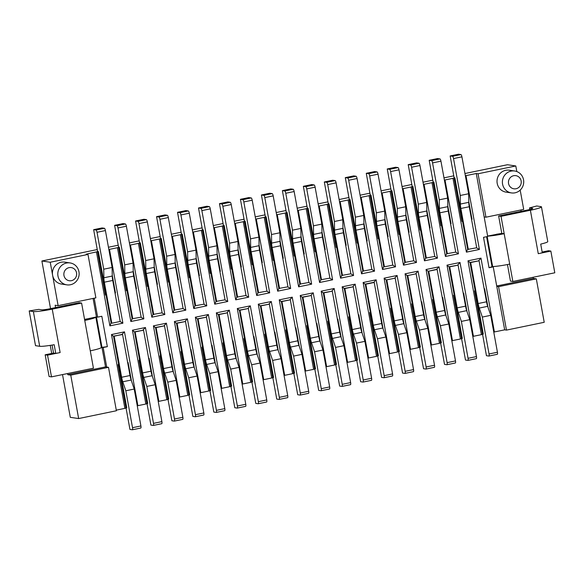 <?xml version="1.0" encoding="UTF-8"?>
<svg xmlns="http://www.w3.org/2000/svg" width="584" height="584" viewBox="0 0 584 584"><rect width="100%" height="100%" fill="white"/><g stroke="black" fill="none" stroke-linecap="round" stroke-linejoin="round"><path stroke-width="0.88" d="M441.57 225.592L446.745 253.741L455.732 252.098L448.278 211.079A8.862 2.278 -101.7 0 1 447.804 206.663L447.658 198.086L439.27 199.816L439.416 208.393A8.862 2.278 -101.7 0 0 439.891 212.81L447.344 253.828M446.643 253.522L445.431 256.478L458.433 253.792L455.608 252.12M399.631 234.264L404.8 262.413L413.786 260.771L406.333 219.752A8.862 2.278 -101.7 0 1 405.865 215.335L405.712 206.758L399.003 169.842A2.219 0.569 78.3 0 0 398.018 167.586L395.631 167.236L387.243 168.966L391.185 190.676L391.959 190.793L399.85 234.213L399.011 234.388L391.119 190.968L390.076 191.333L403.486 265.151L416.487 262.464L413.669 260.793M404.705 262.194L403.486 265.151M416.487 262.464L403.077 188.647L402.434 188.727M408.632 232.403L409.077 232.308L405.851 214.525M324.748 249.748L325.193 249.653L321.966 231.87M462.543 221.256L467.718 249.404L476.705 247.762L469.251 206.743A8.862 2.278 -101.7 0 1 468.777 202.327L468.631 193.749L461.922 156.833A2.219 0.569 78.3 0 0 460.929 154.577L458.542 154.22L450.154 155.957L454.096 177.667L454.878 177.784L462.769 221.205L461.929 221.38L454.038 177.959L452.987 178.324L466.404 252.142L479.406 249.456L476.434 247.813M467.616 249.186L466.404 252.142M450.154 155.957L452.542 156.308A2.219 0.569 78.3 0 1 453.534 158.571L460.243 195.479L460.389 204.057A8.862 2.278 -101.7 0 0 460.856 208.473L468.317 249.492M308.075 208.138L307.235 208.313L315.126 251.733L315.966 251.565L308.075 208.138L307.301 208.021L303.351 186.311L311.747 184.581L314.134 184.931A2.219 0.569 78.3 0 1 315.119 187.194L321.828 224.103L321.974 232.68A8.862 2.278 -101.7 0 0 322.448 237.097L329.902 278.115L320.879 279.758M498.575 286.678L496.78 286.408L504.671 329.836L506.467 330.099L498.575 286.678L536.324 278.867L533.338 278.429L496.707 285.999M506.467 330.099L544.215 322.295L536.324 278.867M363.117 382.053L371.402 380.345A2.219 0.569 -101.7 0 0 371.453 380.337L363.065 382.075A2.219 0.569 -101.7 0 1 363.014 382.075L360.627 381.724L356.729 360.277M516.818 171.557L515.803 165.973L507.445 164.732L464.952 173.521M486.589 236.702L492.035 266.691L493.232 266.873L489.034 267.735L483.516 237.338L487.706 236.476L484.158 216.934L485.946 217.197L523.695 209.393L520.191 190.107M520.899 209.97L521.14 211.328M533.126 277.276L533.338 278.429M507.459 264.545L510.467 281.116L512.854 281.466L509.701 264.099A15.512 1.402 169.7 0 1 492.648 266.567L487.202 236.578M499.123 233.848L487.633 236.067M496.78 286.408L493.232 266.873M489.034 267.735L492.035 266.691M496.502 234.228A6.65 0.599 -10.3 0 0 501.787 233.352L498.634 215.978L527.994 209.911A6.65 0.599 169.7 0 0 532.739 208.459A6.65 0.599 169.7 0 0 532.491 208.342L529.513 207.904L529.805 209.503M509.701 264.099L504.174 233.702A15.512 1.402 169.7 0 1 487.647 236.148M529.513 207.904L536.703 205.991L540.879 206.612A15.512 1.402 -10.3 0 1 541.463 206.875A15.512 1.402 -10.3 0 1 530.381 210.262L501.021 216.336L504.174 233.702L501.787 233.352M512.854 281.466L554.8 272.794L550.851 251.083L538.273 253.69A15.512 1.402 -10.3 0 0 542.295 252.792L540.711 244.112A15.512 1.402 -10.3 0 0 547.777 241.608L541.463 206.875M501.021 216.336L498.634 215.978M550.851 251.083L548.464 250.733L542.156 252.04M479.406 249.456L465.988 175.638L476.267 173.506L478.055 173.776L485.946 217.197M476.267 173.506L484.158 216.934M511.08 171.105A11.081 10.658 98.4 0 0 502.569 184.128A11.081 10.658 98.4 0 0 511.431 192.917A11.081 10.658 98.4 0 0 515.03 192.815A11.081 10.658 98.4 0 0 523.541 179.792A11.081 10.658 98.4 0 0 514.679 171.002A11.081 10.658 98.4 0 0 511.08 171.105M514.679 171.002L509.306 170.207A11.081 10.658 98.4 0 0 497.196 183.332A11.081 10.658 98.4 0 0 506.065 192.121L511.431 192.917M513.664 175.711A6.65 6.395 98.4 0 0 508.554 183.522A6.65 6.395 98.4 0 0 516.03 188.742A6.65 6.395 98.4 0 0 521.14 180.923A6.65 6.395 98.4 0 0 513.664 175.711M315.747 251.609L320.857 279.751M303.351 186.311L305.739 186.668A2.219 0.569 78.3 0 1 306.731 188.924L313.44 225.833L313.586 234.41A8.862 2.278 -101.7 0 0 314.061 238.834L321.514 279.853M429.605 228.067L430.05 227.972L426.816 210.189M313.44 225.833L321.828 224.103M454.038 177.959L454.878 177.784M410.596 164.987L418.984 163.25L416.596 162.899L408.209 164.63L410.596 164.987A2.219 0.569 78.3 0 1 411.589 167.243L418.297 204.152L426.685 202.422L426.831 210.999A8.862 2.278 -101.7 0 0 427.305 215.416L434.759 256.434L425.736 258.07M418.297 204.152L418.443 212.729A8.862 2.278 -101.7 0 0 418.918 217.153L426.371 258.164M418.984 163.25A2.219 0.569 78.3 0 1 419.976 165.506L426.685 202.422M408.209 164.63L412.158 186.34L412.932 186.457L420.823 229.877L419.984 230.052L412.092 186.632L412.932 186.457M307.235 208.313L306.184 208.678L319.601 282.495L332.603 279.809L329.632 278.174M332.603 279.809L319.192 205.991L318.55 206.072M320.806 279.772L319.601 282.495M420.597 229.928L425.7 257.997M412.092 186.632L411.041 186.997L424.459 260.814L437.46 258.128L434.635 256.456M425.626 257.975L424.459 260.814M460.243 195.479L468.631 193.749M465.988 175.638L465.353 175.718M468.762 201.517L471.996 219.299L471.543 219.394M370.993 195.129L370.154 195.304L378.045 238.725L378.885 238.557L370.993 195.129L370.212 195.012L366.27 173.302L374.658 171.572L377.045 171.922A2.219 0.569 78.3 0 1 378.038 174.178L384.746 211.094L384.892 219.672A8.862 2.278 -101.7 0 0 385.36 224.088L392.82 265.107L384.425 266.837L383.732 266.53L382.513 269.487L395.521 266.8L392.696 265.129M378.658 238.601L383.732 266.53M370.154 195.304L369.103 195.669L382.513 269.487M387.659 236.739L388.112 236.644L384.878 218.861M395.521 266.8L382.104 192.983L381.469 193.063M366.27 173.302L368.657 173.66A2.219 0.569 78.3 0 1 369.65 175.915L376.351 212.824L376.505 221.402A8.862 2.278 -101.7 0 0 376.972 225.826L384.425 266.837M376.351 212.824L384.746 211.094M387.243 168.966L389.63 169.323A2.219 0.569 78.3 0 1 390.616 171.579L397.324 208.488L397.47 217.066A8.862 2.278 -101.7 0 0 397.945 221.489L405.398 262.501M391.119 190.968L391.959 190.793M397.324 208.488L405.712 206.758M357.685 242.937L362.861 271.086L371.847 269.443L364.394 228.424A8.862 2.278 -101.7 0 1 363.92 224.008L363.774 215.43L357.065 178.514A2.219 0.569 78.3 0 0 356.072 176.258L353.685 175.908L345.297 177.638L349.239 199.348L350.02 199.465L357.912 242.893L357.072 243.061L349.181 199.64L348.13 200.005L361.547 273.823L374.548 271.137L371.723 269.465M362.759 270.866L361.547 273.823M374.548 271.137L361.131 197.319L360.496 197.399M366.694 241.075L367.139 240.98L363.905 223.197M345.297 177.638L347.684 177.996A2.219 0.569 78.3 0 1 348.677 180.252L355.386 217.16L355.532 225.738A8.862 2.278 -101.7 0 0 356.006 230.162L363.46 271.173M349.181 199.64L350.02 199.465M355.386 217.16L363.774 215.43M336.712 247.273L341.888 275.422L350.874 273.779L343.421 232.761A8.862 2.278 -101.7 0 1 342.947 228.344L342.801 219.767L336.092 182.858A2.219 0.569 78.3 0 0 335.099 180.595L332.712 180.244L324.324 181.974L328.274 203.685L329.048 203.801L336.939 247.229L336.099 247.397L328.208 203.977L327.157 204.342L340.574 278.159L353.576 275.473L350.75 273.801M341.786 275.203L340.574 278.159M353.576 275.473L340.158 201.655L339.523 201.736M345.721 245.411L346.166 245.316L342.932 227.534M324.324 181.974L326.712 182.332A2.219 0.569 78.3 0 1 327.704 184.588L334.413 221.497L334.559 230.074A8.862 2.278 -101.7 0 0 335.034 234.498L342.487 275.509M328.208 203.977L329.048 203.801M334.413 221.497L342.801 219.767M437.46 258.128L424.042 184.31L423.407 184.391M429.182 160.293L431.569 160.644L439.956 158.914L437.569 158.556L429.182 160.293L433.131 182.004L433.905 182.12L441.796 225.541L440.956 225.716L433.065 182.296L433.905 182.12M431.569 160.644A2.219 0.569 78.3 0 1 432.561 162.907L439.27 199.816M439.956 158.914A2.219 0.569 78.3 0 1 440.949 161.169L447.658 198.086M450.578 223.73L451.023 223.636L447.789 205.853M342.144 386.389L350.429 384.681A2.219 0.569 -101.7 0 0 350.488 384.681L342.1 386.411A2.219 0.569 -101.7 0 1 342.041 386.411L339.654 386.06L335.756 364.613M433.065 182.296L432.014 182.661L445.431 256.478M458.433 253.792L445.015 179.974L444.38 180.054M371.453 380.337A2.219 0.569 -101.7 0 0 371.606 378.257L364.898 341.348L356.51 343.085L353.459 334.077A8.862 2.278 78.3 0 1 352.305 329.558L344.852 288.54L344.239 288.452M363.065 382.075A2.219 0.569 -101.7 0 0 363.219 379.994L356.51 343.085M364.898 341.348L361.846 332.34A8.862 2.278 78.3 0 1 360.693 327.821L353.24 286.802L344.852 288.54M353.24 286.802L344.253 288.452M352.794 286.737L355.152 284.16L342.151 286.846L344.253 288.518L357.459 360.124L356.62 360.299L348.728 316.878L349.568 316.703M349.327 316.667L348.728 316.878M451.819 340.713L452.454 340.633L439.037 266.815L436.562 269.348L428.123 271.312L433.211 299.322L432.613 299.534L440.504 342.954L441.343 342.779L433.211 299.322M439.037 266.815L426.035 269.501L428.123 271.312M426.035 269.501L439.453 343.319L440.504 342.954M442.234 297.541L442.679 297.453L442.227 297.504M446.023 315.842L442.679 297.453M447.001 364.708L455.286 363A2.219 0.569 -101.7 0 0 455.345 362.993A2.219 0.569 -101.7 0 0 455.491 360.912L448.782 324.003L445.731 314.995A8.862 2.278 78.3 0 1 444.585 310.476L437.124 269.458L436.489 269.363M484.173 288.868L484.618 288.773L484.165 288.832M484.618 288.773L487.961 307.169M493.757 332.041L494.4 331.96L480.982 258.135L467.981 260.829L469.952 262.544M478.624 260.719L480.982 258.135M488.947 356.036L497.232 354.327A2.219 0.569 -101.7 0 0 497.283 354.32A2.219 0.569 -101.7 0 0 497.429 352.24L490.721 315.331L487.676 306.323A8.862 2.278 78.3 0 1 486.523 301.804L479.07 260.785L469.967 262.442M474.551 290.861L482.442 334.282L483.282 334.106L475.391 290.686L474.551 290.861L475.391 290.686M470.025 262.428L475.157 290.649M497.283 354.32L488.896 356.058A2.219 0.569 -101.7 0 1 488.844 356.058L486.457 355.707L482.559 334.26M488.896 356.058A2.219 0.569 -101.7 0 0 489.042 353.977L482.333 317.068L479.289 308.06A8.862 2.278 78.3 0 1 478.135 303.541L470.682 262.523L470.047 262.428M467.981 260.829L481.399 334.647L482.442 334.282M490.721 315.331L482.333 317.068M479.07 260.785L470.682 262.523M453.586 295.197L461.477 338.618L462.316 338.443L454.425 295.022L453.586 295.197L454.425 295.022M461.586 338.596L465.484 360.043L467.872 360.394A2.219 0.569 -101.7 0 0 467.923 360.394A2.219 0.569 -101.7 0 0 468.069 358.313L461.367 321.404L458.316 312.396A8.862 2.278 78.3 0 1 457.162 307.877L449.709 266.859L449.096 266.976L454.184 294.986M467.974 360.372L476.259 358.664A2.219 0.569 -101.7 0 0 476.31 358.656A2.219 0.569 -101.7 0 0 476.464 356.576L469.755 319.667L466.704 310.659A8.862 2.278 78.3 0 1 465.55 306.14L458.097 265.121L449.111 266.771M457.652 265.056L460.009 262.479L447.008 265.165L449.089 266.976M447.008 265.165L460.426 338.983L461.477 338.618M466.988 311.506L463.652 293.117L463.192 293.168M472.792 336.377L473.427 336.296L460.009 262.479M463.2 293.204L463.652 293.117M458.097 265.121L449.709 266.859M469.755 319.667L461.367 321.404M455.345 362.993L446.95 364.73A2.219 0.569 -101.7 0 1 446.899 364.73L444.512 364.379L440.613 342.932M446.95 364.73A2.219 0.569 -101.7 0 0 447.103 362.649L440.394 325.741L437.343 316.732A8.862 2.278 78.3 0 1 436.19 312.214L428.736 271.195L428.145 271.107M432.613 299.534L433.452 299.358M437.124 269.458L428.736 271.195M448.782 324.003L440.394 325.741M421.261 301.877L421.706 301.789L421.254 301.848M425.05 320.178L421.706 301.789M415.706 273.728L418.071 271.151L405.062 273.838L407.15 275.648L412.238 303.658L411.64 303.87L419.531 347.29L420.37 347.115L412.238 303.658M405.062 273.838L418.48 347.655L419.531 347.29M426.028 369.044L434.314 367.336A2.219 0.569 -101.7 0 0 434.372 367.329A2.219 0.569 -101.7 0 0 434.518 365.248L427.809 328.339L424.765 319.331A8.862 2.278 78.3 0 1 423.612 314.812L416.158 273.794L407.15 275.648M430.846 345.049L431.481 344.969L418.071 271.151M434.372 367.329L425.984 369.066A2.219 0.569 -101.7 0 1 425.926 369.066L423.539 368.716L419.641 347.268M425.984 369.066A2.219 0.569 -101.7 0 0 426.13 366.986L419.421 330.077L416.37 321.069A8.862 2.278 78.3 0 1 415.224 316.55L407.771 275.531L407.172 275.444M411.64 303.87L412.479 303.695M416.158 273.794L407.771 275.531M427.809 328.339L419.421 330.077M404.077 324.514L400.734 306.125L400.281 306.184L400.734 306.125M394.74 278.064L397.098 275.487L384.097 278.174L386.177 279.984L391.265 307.994L390.667 308.206L398.558 351.626L399.398 351.451L391.273 307.994M384.097 278.174L397.507 351.991L398.558 351.626M405.062 373.38L413.348 371.672A2.219 0.569 -101.7 0 0 413.399 371.665A2.219 0.569 -101.7 0 0 413.545 369.584L406.836 332.676L403.792 323.667A8.862 2.278 78.3 0 1 402.639 319.149L395.185 278.13L386.177 279.984M409.873 349.385L410.516 349.305L397.098 275.487M413.399 371.665L405.011 373.402A2.219 0.569 -101.7 0 1 404.953 373.402L402.566 373.052L398.675 351.604M405.011 373.402A2.219 0.569 -101.7 0 0 405.157 371.322L398.449 334.413L395.404 325.405A8.862 2.278 78.3 0 1 394.251 320.886L386.798 279.867L386.199 279.78M390.667 308.206L391.506 308.031M395.185 278.13L386.798 279.867M406.836 332.676L398.449 334.413M383.104 328.85L379.761 310.462L379.308 310.52M388.907 353.721L389.543 353.641L376.125 279.824L363.124 282.51L365.095 284.226M373.731 282.444L376.125 279.824M373.658 282.357L365.109 284.123M379.315 310.549L379.761 310.462M384.089 377.717L392.375 376.008A2.219 0.569 -101.7 0 0 392.426 376.001A2.219 0.569 -101.7 0 0 392.572 373.921L385.871 337.012L382.819 328.004A8.862 2.278 78.3 0 1 381.666 323.485L374.213 282.466L373.577 282.379M392.426 376.001L384.038 377.739A2.219 0.569 -101.7 0 1 383.987 377.739L381.6 377.388L377.702 355.941M384.038 377.739A2.219 0.569 -101.7 0 0 384.184 375.658L377.483 338.749L374.432 329.741A8.862 2.278 78.3 0 1 373.278 325.222L365.825 284.204L365.19 284.109L378.425 355.787L377.585 355.963L369.694 312.542L370.533 312.367M370.3 312.331L369.694 312.542M374.213 282.466L365.825 284.204M385.871 337.012L377.483 338.749M363.124 282.51L376.541 356.328L377.585 355.963M362.138 333.187L358.795 314.798L358.342 314.856M358.342 314.886L358.795 314.798M342.151 286.846L355.568 360.664L356.62 360.299M367.935 358.058L368.57 357.977L355.152 284.16M350.488 384.681A2.219 0.569 -101.7 0 0 350.634 382.593L343.925 345.684L340.873 336.676A8.862 2.278 78.3 0 1 339.727 332.157L332.274 291.139L323.288 292.788L328.354 321.003L327.755 321.215L335.647 364.635L336.486 364.46L328.354 321.003M331.822 291.073L334.179 288.496L321.178 291.182L323.266 292.993M337.377 319.222L337.822 319.134L337.369 319.192M453.768 175.835L443.979 177.857M432.795 180.171L423.013 182.193M411.822 184.507L402.04 186.53M390.849 188.844L381.067 190.866M369.884 193.18L360.094 195.202M348.911 197.516L339.122 199.538M327.938 201.852L318.156 203.874M306.965 206.188L297.183 208.211M285.992 210.525L276.21 212.547M265.026 214.861L255.237 216.883M244.054 219.197L234.272 221.219M223.081 223.533L213.299 225.555M202.108 227.869L192.326 229.892M181.142 232.206L171.353 234.228M160.169 236.542L150.387 238.564M139.196 240.878L129.414 242.9M118.223 245.214L108.442 247.236M97.251 249.55L41.887 260.997L50.545 308.637M97.528 251.675L98.36 251.5L106.252 294.927L105.419 295.103L97.528 251.675L86.198 254.164L87.987 254.434L50.239 262.238L41.887 260.997M98.36 251.5L97.586 251.39L93.644 229.673L102.032 227.942L104.419 228.293A2.219 0.569 78.3 0 1 105.412 230.556L112.113 267.465L112.267 276.042A8.862 2.278 -101.7 0 0 112.734 280.459L120.187 321.477L111.799 323.215L111.106 322.901L109.887 325.865L122.895 323.171L109.478 249.353L108.843 249.434M109.478 249.353L117.442 247.704L130.86 321.521L143.861 318.835L130.451 245.017L129.809 245.097M118.494 247.339L126.385 290.766L127.224 290.591L119.333 247.163L117.442 247.704M119.333 247.163L118.559 247.054L114.61 225.336L123.005 223.606L125.392 223.957A2.219 0.569 78.3 0 1 126.378 226.22L133.086 263.128L133.232 271.706A8.862 2.278 -101.7 0 0 133.707 276.123L141.16 317.141L132.137 318.784L130.86 321.521M130.451 245.017L138.415 243.367L151.833 317.185L164.834 314.499L151.417 240.681L150.781 240.761M139.466 243.002L147.358 286.43L148.197 286.255L140.306 242.827L138.415 243.367M140.306 242.827L139.532 242.718L135.583 221L143.971 219.27L146.358 219.621A2.219 0.569 78.3 0 1 147.35 221.883L154.059 258.792L154.205 267.37A8.862 2.278 -101.7 0 0 154.68 271.786L162.133 312.805L153.125 314.447M151.417 240.681L159.388 239.031L172.806 312.849L185.807 310.162L172.389 236.345L171.754 236.425M160.439 238.666L168.331 282.094L169.17 281.919L161.279 238.491L159.388 239.031M161.279 238.491L160.505 238.381L156.556 216.664L164.944 214.934L167.331 215.284A2.219 0.569 78.3 0 1 168.323 217.547L175.032 254.456L175.178 263.034A8.862 2.278 -101.7 0 0 175.653 267.45L183.106 308.469L174.076 310.111L172.806 312.849M172.389 236.345L180.361 234.695L193.778 308.513L206.78 305.826L193.362 232.009L192.727 232.089M181.412 234.33L189.304 277.75L190.143 277.582L182.252 234.155L180.361 234.695M182.252 234.155L181.471 234.045L177.529 212.328L185.916 210.598L188.303 210.948A2.219 0.569 78.3 0 1 189.296 213.211L196.005 250.12L196.151 258.697A8.862 2.278 -101.7 0 0 196.618 263.114L204.079 304.133L195.071 305.775M193.362 232.009L201.334 230.359L214.744 304.176L227.745 301.49L214.335 227.672L213.7 227.753M202.378 229.994L210.269 273.414L211.109 273.246L203.217 229.819L201.334 230.359M203.217 229.819L202.444 229.709L198.502 207.992L206.889 206.262L209.276 206.612A2.219 0.569 78.3 0 1 210.269 208.875L216.971 245.784L217.124 254.361A8.862 2.278 -101.7 0 0 217.591 258.778L225.044 299.796L216.022 301.439L214.744 304.176M214.335 227.672L222.3 226.023L235.717 299.84L248.718 297.154L235.301 223.336L234.666 223.417M223.351 225.658L231.242 269.078L232.082 268.91L224.19 225.482L222.3 226.023M224.19 225.482L223.417 225.373L219.467 203.655L227.855 201.925L230.242 202.276A2.219 0.569 78.3 0 1 231.235 204.539L237.943 241.447L238.089 250.025A8.862 2.278 -101.7 0 0 238.564 254.441L246.017 295.46L237.016 297.103M235.301 223.336L243.273 221.686L256.69 295.504L269.691 292.818L256.274 219L255.639 219.08M244.324 221.321L252.215 264.742L253.054 264.574L245.163 221.146L243.273 221.686M245.163 221.146L244.389 221.037L240.44 199.319L248.828 197.589L251.215 197.939A2.219 0.569 78.3 0 1 252.208 200.202L258.916 237.111L259.062 245.689A8.862 2.278 -101.7 0 0 259.537 250.105L266.99 291.124L257.967 292.767L256.69 295.504M256.274 219L264.245 217.35L277.663 291.168L290.664 288.481L277.247 214.664L276.612 214.744M265.297 216.985L273.188 260.406L274.027 260.238L266.136 216.81L264.245 217.35M266.136 216.81L265.355 216.693L261.413 194.983L269.801 193.253L272.188 193.603A2.219 0.569 78.3 0 1 273.181 195.866L279.889 232.775L280.035 241.353A8.862 2.278 -101.7 0 0 280.51 245.769L287.963 286.788L278.955 288.43M277.247 214.664L285.218 213.014L298.628 286.832L311.637 284.145L298.22 210.328L297.584 210.408M286.269 212.649L294.161 256.069L294.993 255.901L287.102 212.474L285.218 213.014M287.102 212.474L286.328 212.357L282.386 190.647L290.774 188.917L293.161 189.267A2.219 0.569 78.3 0 1 294.154 191.53L300.855 228.439L301.008 237.016A8.862 2.278 -101.7 0 0 301.475 241.433L308.929 282.452L299.928 284.094M298.22 210.328L306.184 208.678M319.192 205.991L327.157 204.342M340.158 201.655L348.13 200.005M361.131 197.319L369.103 195.669M382.104 192.983L390.076 191.333M403.077 188.647L411.041 186.997M424.042 184.31L432.014 182.661M445.015 179.974L452.987 178.324M515.803 165.973L478.055 173.776M50.246 345.37L51.713 353.444M94.199 298.205L97.638 317.127L101.835 316.265L107.361 346.662L103.164 347.524L106.719 367.066L105.522 366.891L67.773 374.694L70.759 375.14L78.65 418.56L70.292 417.326L62.525 374.585M67.773 374.694L67.561 373.548M55.582 307.593L55.151 305.22L58.13 305.658L52.611 275.261A11.081 10.658 98.4 0 0 61.473 284.058L66.846 284.853A11.081 10.658 98.4 0 0 78.95 271.721A11.081 10.658 98.4 0 0 70.087 262.931A11.081 10.658 98.4 0 0 57.977 276.057A11.081 10.658 98.4 0 0 66.846 284.853M50.239 262.238L52.611 275.261A11.081 10.658 98.4 0 1 64.715 262.136L70.087 262.931M106.719 367.066L108.507 367.329L116.398 410.756L78.65 418.56M70.759 375.14L108.507 367.329M107.361 346.662L101.974 347.349L105.522 366.891M103.164 347.524L101.974 347.349L96.448 316.951L97.638 317.127M93.082 298.431L96.448 316.951M84.563 319.411L95.834 317.083L101.36 347.473A15.512 1.402 -10.3 0 1 90.279 350.823L84.753 320.433A15.512 1.402 -10.3 0 0 95.834 317.083M96.477 252.04L109.887 325.865M321.178 291.182L334.596 365L326.624 366.65L313.214 292.832L300.212 295.519L313.623 369.336L305.658 370.986L292.241 297.168L279.24 299.855L292.657 373.672L284.685 375.322L271.268 301.505L258.267 304.191L271.684 378.009L263.712 379.658L250.295 305.841L237.294 308.527L250.711 382.345L242.74 383.995L229.329 310.177L216.321 312.863L229.738 386.681L221.774 388.331L208.357 314.513L195.355 317.2L208.765 391.017L200.801 392.667L187.384 318.849L174.382 321.536L187.8 395.353L179.828 397.003L166.411 323.186L153.41 325.872L166.827 399.69L158.855 401.339L145.445 327.522L132.437 330.208L145.854 404.026L137.882 405.676L124.472 331.858L111.471 334.544L124.881 408.362L116.289 410.143M355.568 360.664L347.597 362.314L334.179 288.496M376.541 356.328L368.57 357.977M397.507 351.991L389.543 353.641M418.48 347.655L410.516 349.305M439.453 343.319L431.481 344.969M460.426 338.983L452.454 340.633M481.399 334.647L473.427 336.296M504.671 329.836L494.4 331.96M143.861 318.835L140.832 317.214M136.006 288.773L136.452 288.678L133.225 270.896M122.895 323.171L120.07 321.507M115.033 293.11L115.479 293.015L112.252 275.232M87.987 254.434L95.878 297.855L58.13 305.658M76.548 272.852A6.65 6.395 98.4 0 0 69.073 267.64A6.65 6.395 98.4 0 0 63.963 275.458A6.65 6.395 98.4 0 0 71.438 280.67A6.65 6.395 98.4 0 0 76.548 272.852M93.644 229.673L96.032 230.03A2.219 0.569 78.3 0 1 97.024 232.286L103.726 269.202L103.879 277.78A8.862 2.278 -101.7 0 0 104.346 282.196L111.799 323.215M111.106 322.901L106.032 294.971M103.726 269.202L112.113 267.465M127.005 290.635L132.115 318.776M114.61 225.336L116.997 225.694A2.219 0.569 78.3 0 1 117.99 227.95L124.699 264.866L124.845 273.443A8.862 2.278 -101.7 0 0 125.319 277.86L132.772 318.879M124.699 264.866L133.086 263.128M185.807 310.162L182.836 308.527M168.944 281.962L174.061 310.104M156.556 216.664L158.943 217.022A2.219 0.569 78.3 0 1 159.936 219.277L166.644 256.186L166.79 264.771A8.862 2.278 -101.7 0 0 167.265 269.188L174.718 310.206M177.952 280.101L178.397 280.006L175.163 262.223M166.644 256.186L175.032 254.456M227.745 301.49L224.774 299.855M210.89 273.29L216 301.432M198.502 207.992L200.889 208.349A2.219 0.569 78.3 0 1 201.874 210.605L208.583 247.514L208.729 256.099A8.862 2.278 -101.7 0 0 209.203 260.515L216.657 301.534M219.891 271.429L220.336 271.334L217.109 253.551M208.583 247.514L216.971 245.784M269.691 292.818L266.72 291.182M252.828 264.618L257.946 292.759M240.44 199.319L242.827 199.677A2.219 0.569 78.3 0 1 243.82 201.933L250.529 238.841L250.675 247.426A8.862 2.278 -101.7 0 0 251.149 251.843L258.603 292.861M261.836 262.756L262.282 262.661L259.048 244.878M250.529 238.841L258.916 237.111M278.816 288.357L277.663 291.168M290.664 288.481L287.627 286.853M282.802 258.42L283.255 258.325L280.021 240.542M273.801 260.281L278.875 288.372M261.413 194.983L263.8 195.341A2.219 0.569 78.3 0 1 264.793 197.596L271.502 234.505L271.648 243.083A8.862 2.278 -101.7 0 0 272.115 247.506L279.575 288.525M271.502 234.505L279.889 232.775M299.789 284.021L298.628 286.832M311.637 284.145L308.6 282.517M303.775 254.084L304.22 253.989L300.994 236.206M294.774 255.945L299.847 284.036M282.386 190.647L284.773 191.004A2.219 0.569 78.3 0 1 285.758 193.26L292.467 230.169L292.62 238.746A8.862 2.278 -101.7 0 0 293.088 243.17L300.541 284.189M292.467 230.169L300.855 228.439M236.87 297.03L235.717 299.84M248.718 297.154L245.689 295.526M240.863 267.092L241.309 266.998L238.075 249.215M231.855 268.954L236.929 297.044M219.467 203.655L221.854 204.013A2.219 0.569 78.3 0 1 222.847 206.269L229.556 243.178L229.702 251.762A8.862 2.278 -101.7 0 0 230.176 256.179L237.63 297.198M229.556 243.178L237.943 241.447M194.932 305.702L193.778 308.513M206.78 305.826L203.743 304.198M198.918 275.765L199.37 275.67L196.136 257.887M189.917 277.626L194.99 305.717M177.529 212.328L179.916 212.686A2.219 0.569 78.3 0 1 180.909 214.941L187.61 251.85L187.763 260.435A8.862 2.278 -101.7 0 0 188.231 264.851L195.684 305.87M187.61 251.85L196.005 250.12M152.986 314.374L151.833 317.185M164.834 314.499L161.797 312.878M156.979 284.437L157.424 284.342L154.191 266.559M147.971 286.299L153.044 314.389M135.583 221L137.97 221.358A2.219 0.569 78.3 0 1 138.963 223.614L145.672 260.522L145.817 269.107A8.862 2.278 -101.7 0 0 146.292 273.524L153.745 314.542M145.672 260.522L154.059 258.792M131.451 380.892L128.108 362.496L127.655 362.554M137.247 405.756L137.882 405.676M132.437 429.758L140.715 428.043A2.219 0.569 -101.7 0 0 140.773 428.043A2.219 0.569 -101.7 0 0 140.919 425.962L134.21 389.046L131.166 380.045A8.862 2.278 78.3 0 1 130.013 375.527L122.56 334.508L121.939 334.413L124.472 331.858M121.961 334.42L113.552 336.355L111.471 334.544M122.56 334.508L113.573 336.15M158.22 401.42L158.855 401.339M146.905 403.661L147.745 403.493L139.612 360.029L139.014 360.24L146.905 403.661L145.854 404.026M124.881 408.362L126.772 407.829L118.88 364.401L118.041 364.577L118.88 364.401M346.962 362.394L347.597 362.314M334.596 365L335.647 364.635M325.989 366.73L326.624 366.65M314.674 368.971L315.513 368.796L307.381 325.339L306.782 325.551L314.674 368.971L313.623 369.336M305.016 371.066L305.658 370.986M293.701 373.307L294.54 373.132L286.649 329.712L285.81 329.887L293.701 373.307L292.657 373.672M284.05 375.402L284.685 375.322M272.735 377.644L273.575 377.476L265.443 334.012L264.844 334.223L272.735 377.644L271.684 378.009M263.077 379.739L263.712 379.658M251.762 381.98L252.602 381.812L244.47 338.348L243.871 338.559L251.762 381.98L250.711 382.345M242.104 384.075L242.74 383.995M230.789 386.316L231.629 386.148L223.738 342.72L222.898 342.896L230.789 386.316L229.738 386.681M221.132 388.411L221.774 388.331M209.817 390.652L210.656 390.484L202.765 347.057L201.925 347.232L209.817 390.652L208.765 391.017M200.166 392.747L200.801 392.667M188.851 394.988L189.683 394.82L181.792 351.393L180.96 351.568L188.851 394.988L187.8 395.353M179.193 397.084L179.828 397.003M167.878 399.325L168.718 399.157L160.826 355.729L159.987 355.904L167.878 399.325L166.827 399.69M174.375 421.086L182.661 419.37A2.219 0.569 -101.7 0 0 182.712 419.37A2.219 0.569 -101.7 0 0 182.865 417.29L176.156 380.374L173.105 371.366A8.862 2.278 78.3 0 1 171.952 366.847L164.498 325.836L155.512 327.478L160.585 355.692L159.987 355.904M164.053 325.77L166.411 323.186M153.41 325.872L155.49 327.682M173.397 372.22L170.053 353.824L169.601 353.882M195.348 416.75L203.633 415.034A2.219 0.569 -101.7 0 0 203.685 415.034A2.219 0.569 -101.7 0 0 203.831 412.954L197.129 376.038L194.078 367.029A8.862 2.278 78.3 0 1 192.924 362.511L185.471 321.499L176.485 323.142L181.558 351.356L180.96 351.568M185.026 321.434L187.384 318.849M174.382 321.536L176.463 323.346M191.019 349.488L190.566 349.546L191.019 349.488L194.362 367.883M216.321 412.406L224.606 410.698A2.219 0.569 -101.7 0 0 224.657 410.698A2.219 0.569 -101.7 0 0 224.803 408.618L218.095 371.701L215.051 362.693A8.862 2.278 78.3 0 1 213.897 358.174L206.444 317.163L197.458 318.806L202.524 347.02L201.925 347.232M205.999 317.097L208.357 314.513M195.355 317.2L197.436 319.01M215.335 363.547L211.992 345.151L211.539 345.21M237.294 408.07L245.572 406.362A2.219 0.569 -101.7 0 0 245.63 406.362A2.219 0.569 -101.7 0 0 245.776 404.274L239.068 367.365L236.024 358.357A8.862 2.278 78.3 0 1 234.87 353.838L227.417 312.827L218.431 314.469L223.497 342.684L222.898 342.896M226.964 312.754L229.329 310.177M216.321 312.863L218.409 314.674M236.308 359.211L232.965 340.815L232.512 340.873M258.259 403.734L266.545 402.026A2.219 0.569 -101.7 0 0 266.603 402.026A2.219 0.569 -101.7 0 0 266.749 399.938L260.041 363.029L256.989 354.021A8.862 2.278 78.3 0 1 255.843 349.502L248.382 308.491L239.403 310.133L244.47 338.348M247.937 308.418L250.295 305.841M237.294 308.527L239.382 310.338M257.281 354.868L253.938 336.479L253.485 336.537M279.232 399.398L287.518 397.689A2.219 0.569 -101.7 0 0 287.569 397.689A2.219 0.569 -101.7 0 0 287.722 395.602L281.013 358.693L277.962 349.685A8.862 2.278 78.3 0 1 276.809 345.166L269.355 304.147L260.369 305.797L265.443 334.012M268.91 304.082L271.268 301.505M258.267 304.191L260.347 306.001M278.247 350.531L274.911 332.143L274.451 332.201M300.205 395.061L308.491 393.353A2.219 0.569 -101.7 0 0 308.542 393.353A2.219 0.569 -101.7 0 0 308.688 391.265L301.986 354.357L298.935 345.348A8.862 2.278 78.3 0 1 297.782 340.83L290.328 299.811L281.342 301.461L286.416 329.675L285.81 329.887M289.883 299.745L292.241 297.168M279.24 299.855L281.32 301.665M295.876 327.807L295.424 327.865L295.876 327.807L299.22 346.195M321.178 390.725L329.456 389.017A2.219 0.569 -101.7 0 0 329.515 389.017A2.219 0.569 -101.7 0 0 329.661 386.929L322.952 350.02L319.908 341.012A8.862 2.278 78.3 0 1 318.754 336.493L311.301 295.475L302.315 297.125L307.381 325.339M310.856 295.409L313.214 292.832M300.212 295.519L302.293 297.329M320.193 341.859L316.849 323.47L316.397 323.529M316.404 323.558L316.849 323.47M329.515 389.017L321.127 390.747A2.219 0.569 -101.7 0 1 321.069 390.747L318.682 390.397L314.783 368.949M321.127 390.747A2.219 0.569 -101.7 0 0 321.273 388.667L314.564 351.758L311.52 342.75A8.862 2.278 78.3 0 1 310.367 338.231L302.913 297.212L302.315 297.125M306.782 325.551L307.622 325.376M311.301 295.475L302.913 297.212M322.952 350.02L314.564 351.758M308.542 393.353L300.154 395.083A2.219 0.569 -101.7 0 1 300.103 395.083L297.716 394.733L293.818 373.286M300.154 395.083A2.219 0.569 -101.7 0 0 300.3 393.003L293.591 356.094L290.547 347.086A8.862 2.278 78.3 0 1 289.394 342.567L281.941 301.548L281.342 301.461M290.328 299.811L281.941 301.548M301.986 354.357L293.591 356.094M274.458 332.23L274.911 332.143M287.569 397.689L279.181 399.419A2.219 0.569 -101.7 0 1 279.13 399.419L276.743 399.069L272.845 377.622M279.181 399.419A2.219 0.569 -101.7 0 0 279.327 397.339L272.626 360.43L269.574 351.422A8.862 2.278 78.3 0 1 268.421 346.903L260.968 305.885L260.369 305.797M264.844 334.223L265.683 334.048M269.355 304.147L260.968 305.885M281.013 358.693L272.626 360.43M253.493 336.567L253.938 336.479M266.603 402.026L258.208 403.756A2.219 0.569 -101.7 0 1 258.157 403.756L255.77 403.405L251.872 381.958M258.208 403.756A2.219 0.569 -101.7 0 0 258.362 401.675L251.653 364.766L248.602 355.758A8.862 2.278 78.3 0 1 247.448 351.239L239.995 310.221L239.403 310.133M243.871 338.559L244.711 338.384M248.382 308.491L239.995 310.221M260.041 363.029L251.653 364.766M232.52 340.903L232.965 340.815M245.63 406.362L237.243 408.092A2.219 0.569 -101.7 0 1 237.184 408.092L234.797 407.741L230.899 386.294M237.243 408.092A2.219 0.569 -101.7 0 0 237.389 406.011L230.68 369.103L227.636 360.094A8.862 2.278 78.3 0 1 226.482 355.576L219.029 314.557L218.431 314.469M227.417 312.827L219.029 314.557M239.068 367.365L230.68 369.103M211.547 345.239L211.992 345.151M224.657 410.698L216.27 412.428A2.219 0.569 -101.7 0 1 216.211 412.428L213.824 412.078L209.933 390.63M216.27 412.428A2.219 0.569 -101.7 0 0 216.416 410.348L209.707 373.439L206.663 364.431A8.862 2.278 78.3 0 1 205.51 359.912L198.056 318.893L197.458 318.806M206.444 317.163L198.056 318.893M218.095 371.701L209.707 373.439M203.685 415.034L195.297 416.764A2.219 0.569 -101.7 0 1 195.246 416.764L192.859 416.414L188.961 394.966M195.297 416.764A2.219 0.569 -101.7 0 0 195.443 414.684L188.742 377.775L185.69 368.767A8.862 2.278 78.3 0 1 184.537 364.248L177.083 323.229L176.485 323.142M185.471 321.499L177.083 323.229M197.129 376.038L188.742 377.775M169.601 353.919L170.053 353.824M182.712 419.37L174.324 421.101A2.219 0.569 -101.7 0 1 174.273 421.101L171.886 420.75L167.988 399.303M174.324 421.101A2.219 0.569 -101.7 0 0 174.477 419.02L167.769 382.111L164.717 373.103A8.862 2.278 78.3 0 1 163.564 368.584L156.111 327.566L155.512 327.478M164.498 325.836L156.111 327.566M176.156 380.374L167.769 382.111M153.402 425.422L161.688 423.707A2.219 0.569 -101.7 0 0 161.746 423.707A2.219 0.569 -101.7 0 0 161.892 421.626L155.183 384.71L152.139 375.709A8.862 2.278 78.3 0 1 150.986 371.19L143.533 330.172L134.546 331.814L139.612 360.029M142.89 330.077L145.445 327.522M132.437 330.208L134.524 332.019M161.746 423.707L153.358 425.437A2.219 0.569 -101.7 0 1 153.3 425.444L150.913 425.086L147.015 403.639M153.358 425.437A2.219 0.569 -101.7 0 0 153.504 423.356L146.796 386.447L143.744 377.439A8.862 2.278 78.3 0 1 142.598 372.921L135.138 331.902L134.546 331.814M152.424 376.556L149.081 358.16L148.628 358.218M148.635 358.255L149.081 358.16M143.533 330.172L135.138 331.902M155.183 384.71L146.796 386.447M139.014 360.24L139.853 360.065M125.932 407.997L118.041 364.577M118.64 364.365L113.552 336.355M140.773 428.043L132.385 429.773A2.219 0.569 -101.7 0 1 132.327 429.78L129.94 429.423L126.042 407.975M132.385 429.773A2.219 0.569 -101.7 0 0 132.531 427.692L125.823 390.784L122.779 381.775A8.862 2.278 78.3 0 1 121.625 377.257L114.172 336.238M127.662 362.591L128.108 362.496M134.21 389.046L125.823 390.784M86.454 319.017A6.65 0.599 169.7 0 1 84.592 319.572M29.2 310.929L33.376 311.549A15.512 1.402 169.7 0 0 52.239 309.133L81.592 303.059L79.205 302.709L49.852 308.775A6.65 0.599 -10.3 0 1 41.763 309.812L38.785 309.374L29.2 310.929L35.514 345.67L39.69 346.29A15.512 1.402 169.7 0 0 54.181 344.713L55.757 353.4A15.512 1.402 169.7 0 0 60.13 352.553L47.545 355.16L45.158 354.802L53.545 353.072L55.757 353.4M52.093 345.071L53.545 353.072M90.279 350.823L93.433 368.197L51.487 376.87L49.1 376.512L45.158 354.802M51.487 376.87L47.545 355.16M84.753 320.433L81.592 303.059M342.1 386.411A2.219 0.569 -101.7 0 0 342.246 384.33L335.537 347.422L332.486 338.413A8.862 2.278 78.3 0 1 331.34 333.895L323.879 292.876L323.288 292.788M341.166 337.523L337.822 319.134M327.755 321.215L328.595 321.039M332.274 291.139L323.879 292.876M343.925 345.684L335.537 347.422M530.381 210.262L538.273 253.69M306.731 188.924L315.119 187.194M314.061 238.834L322.448 237.097M418.443 212.729L426.831 210.999M411.589 167.243L419.976 165.506M460.856 208.473L469.251 206.743M460.389 204.057L468.777 202.327M453.534 158.571L461.922 156.833M452.542 156.308L460.929 154.577M368.657 173.66L377.045 171.922M369.65 175.915L378.038 174.178M376.505 221.402L384.892 219.672M376.972 225.826L385.36 224.088M389.63 169.323L398.018 167.586M390.616 171.579L399.003 169.842M397.47 217.066L405.865 215.335M397.945 221.489L406.333 219.752M347.684 177.996L356.072 176.258M348.677 180.252L357.065 178.514M355.532 225.738L363.92 224.008M356.006 230.162L364.394 228.424M326.712 182.332L335.099 180.595M327.704 184.588L336.092 182.858M334.559 230.074L342.947 228.344M335.034 234.498L343.421 232.761M432.561 162.907L440.949 161.169M439.416 208.393L447.804 206.663M439.891 212.81L448.278 211.079M418.918 217.153L427.305 215.416M371.606 378.257L363.219 379.994M361.846 332.34L353.459 334.077M360.693 327.821L352.305 329.558M497.429 352.24L489.042 353.977M487.676 306.323L479.289 308.06M486.523 301.804L478.135 303.541M465.55 306.14L457.162 307.877M466.704 310.659L458.316 312.396M476.464 356.576L468.069 358.313M444.585 310.476L436.19 312.214M445.731 314.995L437.343 316.732M455.491 360.912L447.103 362.649M423.612 314.812L415.224 316.55M424.765 319.331L416.37 321.069M434.518 365.248L426.13 366.986M402.639 319.149L394.251 320.886M403.792 323.667L395.404 325.405M413.545 369.584L405.157 371.322M381.666 323.485L373.278 325.222M382.819 328.004L374.432 329.741M392.572 373.921L384.184 375.658M313.586 234.41L321.974 232.68M104.346 282.196L112.734 280.459M103.879 277.78L112.267 276.042M96.032 230.03L104.419 228.293M97.024 232.286L105.412 230.556M125.319 277.86L133.707 276.123M124.845 273.443L133.232 271.706M117.99 227.95L126.378 226.22M116.997 225.694L125.392 223.957M167.265 269.188L175.653 267.45M166.79 264.771L175.178 263.034M159.936 219.277L168.323 217.547M158.943 217.022L167.331 215.284M209.203 260.515L217.591 258.778M208.729 256.099L217.124 254.361M201.874 210.605L210.269 208.875M200.889 208.349L209.276 206.612M251.149 251.843L259.537 250.105M250.675 247.426L259.062 245.689M243.82 201.933L252.208 200.202M242.827 199.677L251.215 197.939M263.8 195.341L272.188 193.603M264.793 197.596L273.181 195.866M271.648 243.083L280.035 241.353M272.115 247.506L280.51 245.769M284.773 191.004L293.161 189.267M285.758 193.26L294.154 191.53M292.62 238.746L301.008 237.016M293.088 243.17L301.475 241.433M221.854 204.013L230.242 202.276M222.847 206.269L231.235 204.539M229.702 251.762L238.089 250.025M230.176 256.179L238.564 254.441M179.916 212.686L188.303 210.948M180.909 214.941L189.296 213.211M187.763 260.435L196.151 258.697M188.231 264.851L196.618 263.114M137.97 221.358L146.358 219.621M138.963 223.614L147.35 221.883M145.817 269.107L154.205 267.37M146.292 273.524L154.68 271.786M318.754 336.493L310.367 338.231M319.908 341.012L311.52 342.75M329.661 386.929L321.273 388.667M308.688 391.265L300.3 393.003M298.935 345.348L290.547 347.086M297.782 340.83L289.394 342.567M276.809 345.166L268.421 346.903M277.962 349.685L269.574 351.422M287.722 395.602L279.327 397.339M255.843 349.502L247.448 351.239M256.989 354.021L248.602 355.758M266.749 399.938L258.362 401.675M245.776 404.274L237.389 406.011M236.024 358.357L227.636 360.094M234.87 353.838L226.482 355.576M224.803 408.618L216.416 410.348M215.051 362.693L206.663 364.431M213.897 358.174L205.51 359.912M203.831 412.954L195.443 414.684M194.078 367.029L185.69 368.767M192.924 362.511L184.537 364.248M182.865 417.29L174.477 419.02M173.105 371.366L164.717 373.103M171.952 366.847L163.564 368.584M150.986 371.19L142.598 372.921M152.139 375.709L143.744 377.439M161.892 421.626L153.504 423.356M140.919 425.962L132.531 427.692M131.166 380.045L122.779 381.775M130.013 375.527L121.625 377.257M33.376 311.549L39.69 346.29M52.239 309.133L60.13 352.553M305.739 186.668L314.134 184.931M350.634 382.593L342.246 384.33M339.727 332.157L331.34 333.895M340.873 336.676L332.486 338.413M476.31 358.656L467.923 360.394"/></g></svg>
